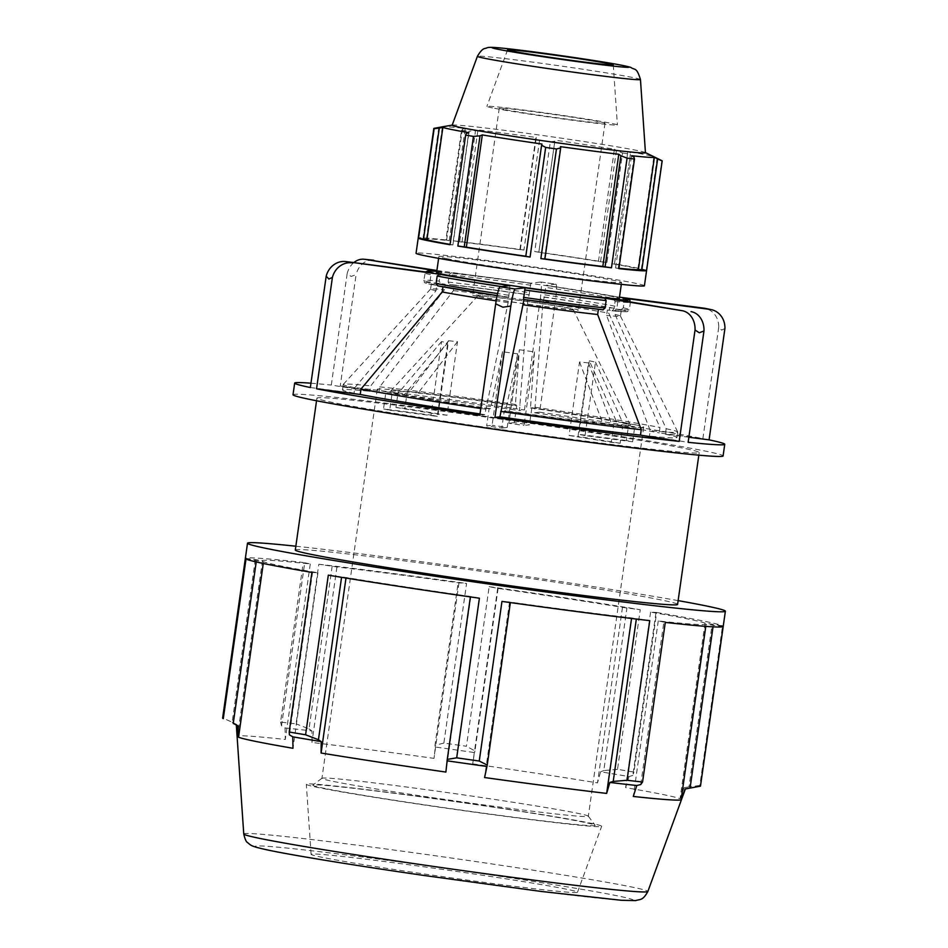 <?xml version="1.0" encoding="UTF-8"?>
<svg xmlns="http://www.w3.org/2000/svg" width="948" height="948" viewBox="0 0 948 948"><rect width="100%" height="100%" fill="white"/><g stroke="black" fill="none" stroke-linecap="round" stroke-linejoin="round"><path stroke-width="0.71" stroke-dasharray="4.74 3.56" d="M618.89 268.628L615.548 267.917A107.254 2.844 8.1 0 0 618.937 268.272M614.446 264.006L630.373 154.251L614.446 264.006L611.887 263.698L627.849 151.479L630.254 152.889M641.298 269.445L657.106 158.34L661.87 160.639L646.263 270.263L637.897 268.983A107.254 2.844 8.1 0 0 611.887 263.698M646.263 270.263A115.324 3.057 8.1 0 0 614.766 263.876M450.075 244.406A107.254 2.844 8.1 0 0 452.919 244.904L450.027 244.726M539.021 252.275L534.731 251.54L550.326 141.916L554.829 141.169L538.808 252.346L554.829 141.169M600.582 261.672L616.39 150.566L622.54 152.936L606.933 262.56L598.449 261.447A107.254 2.844 8.1 0 0 538.808 252.346M606.933 262.56A115.324 3.057 8.1 0 0 534.731 251.54M446.567 240.247L462.387 129.141L461.51 130.362L445.904 239.986L449.257 240.685A107.254 2.844 8.1 0 0 426.41 239.05L418.246 238.007L433.852 128.383M445.904 239.986A115.324 3.057 8.1 0 0 418.246 238.007M519.919 249.573L535.727 138.467L539.542 140.387L523.948 250.011L520.31 249.727A107.254 2.844 8.1 0 0 461.984 242.131L453.322 240.828L468.928 131.203L475.529 130.634L459.709 241.74M523.948 250.011A115.324 3.057 8.1 0 0 453.322 240.828M520.31 249.727L536.284 137.507A107.254 2.844 8.1 0 0 477.958 129.912L475.529 130.634M535.727 138.467L536.284 137.507M461.984 242.131L477.958 129.912M449.257 240.685L465.219 128.466A107.254 2.844 8.1 0 0 442.574 126.783M462.387 129.141L465.219 128.466M426.41 239.05L442.384 126.831M438.806 127.459L422.986 238.564M452.919 244.904L468.893 132.684M466.167 133.49L450.359 244.608M525.986 256.256L541.96 144.037M222.626 718.051A241.337 6.411 -171.9 0 1 222.673 717.956L245.402 558.336A241.337 6.411 -171.9 0 1 303.277 562.472L280.561 722.092A241.337 6.411 -171.9 0 1 296.096 723.857L318.812 564.238L336.931 566.975A224.439 5.961 -171.9 0 1 458.974 582.854L466.582 583.47L443.865 743.09A241.337 6.411 -171.9 0 1 466.44 746.277L489.156 586.658L497.688 588.341A224.439 5.961 -171.9 0 1 622.481 607.384L640.244 609.718L617.527 769.338A241.337 6.411 -171.9 0 1 633.916 772.087L656.632 612.467L650.601 612.1A224.439 5.961 -171.9 0 1 705.039 623.144L722.554 625.846L699.837 785.465A241.337 6.411 -171.9 0 1 700.489 786.058M656.632 612.467A241.337 6.411 -171.9 0 1 722.554 625.846M489.156 586.658A241.337 6.411 -171.9 0 1 640.244 609.718M318.812 564.238A241.337 6.411 -171.9 0 1 466.582 583.47M245.402 558.336L262.478 560.529A224.439 5.961 -171.9 0 1 310.28 563.953L303.277 562.472M311.916 572.414L317.959 572.782A224.439 5.961 -171.9 0 1 263.52 561.726L246.006 559.036M479.404 598.212L470.86 596.541A224.439 5.961 -171.9 0 1 346.067 577.498L328.304 575.163M649.736 620.644L631.629 617.906A224.439 5.961 -171.9 0 1 509.574 602.016L501.966 601.411M723.158 626.545L706.07 624.341A224.439 5.961 -171.9 0 1 658.268 620.928L665.271 622.409M295.835 546.214A241.337 6.411 -171.9 0 1 389.118 557.471A241.337 6.411 -171.9 0 1 678.128 600.617M509.574 602.016L484.594 777.538M470.86 596.541L445.88 772.063M312.591 572.142L289.424 734.866M317.959 572.782L292.979 748.292M263.52 561.726L263.271 563.467M256.221 561.939L256.398 560.742M255.32 559.498L232.165 722.222L222.673 717.956M262.478 560.529L237.498 736.051A224.439 5.961 -171.9 0 1 285.301 739.464L285.028 727.922L281.509 725.753L304.675 563.029M232.165 722.222L236.716 724.462L237.498 736.051M310.28 563.953L285.301 739.464M280.561 722.092L281.509 725.753M688.852 437.229L665.401 434.184L666.171 428.745L615.051 314.452L615.833 309.024L621.059 309.7L623.298 307.839L624.353 300.409L622.717 298.039M724.924 328.494L721.629 330.153L718.726 327.238A19.304 17.597 101.5 0 0 704.909 308.325M718.726 327.238L702.883 438.604L659.204 432.928L659.974 427.489L608.853 313.196L609.623 307.756L614.861 308.444A101.661 2.702 8.1 0 0 544.294 297.02L545.953 285.36A101.661 2.702 -171.9 0 1 616.52 296.783L545.965 285.36M619.494 297.174L616.52 296.783L618.155 299.153L617.089 306.583L614.861 308.444M544.294 297.02L542.931 302.519L534.636 412.759L539.602 412.179L555.457 300.812L547.577 301.974L540.313 298.62A19.304 1.932 98.3 0 0 540.787 282.006A19.304 1.932 98.3 0 0 540.739 282.006L555.884 284.199A19.304 1.932 -81.7 0 1 555.931 284.199A19.304 1.932 -81.7 0 1 555.457 300.812M555.884 284.199L545.953 285.36M540.313 298.62L524.457 409.986L519.492 410.567L527.787 300.326L529.15 294.828A101.661 2.702 8.1 0 0 449.542 284.459L448.131 282.066L449.186 274.647L451.201 272.811A101.661 2.702 -171.9 0 1 530.809 283.168L529.15 294.828M436.898 270.488L530.821 283.168L540.739 282.006M449.542 284.459L454.175 285.218L453.405 290.645L379.721 386.843L378.951 392.271L340.237 386.002L356.093 274.636L351.187 276.425L347.146 273.699A19.304 15.666 96 0 1 353.829 262.596M373.145 260.19A19.304 15.666 -84 0 0 356.093 274.636M347.146 273.699L331.302 385.066L370.004 391.334L370.786 385.895L444.458 289.709L445.24 284.27L440.607 283.523A101.661 2.702 8.1 0 0 431.553 284.59L431.399 284.554C421.327 281.959 425.616 283.239 423.839 280.407A103.794 2.761 -171.9 0 1 439.185 281.129L440.607 283.523M436.827 270.986L442.266 271.875L436.779 271.365A101.661 2.702 -171.9 0 1 442.266 271.875L440.239 273.699L439.185 281.129M310.351 387.531L354.031 393.207L354.801 387.779L436.009 290.704L436.779 285.265L431.553 284.59L429.906 282.22L430.973 274.79L433.2 272.929M517.691 353.9L502.547 351.708L492.083 425.237L486.668 425.877A134.545 3.579 8.1 0 0 501.812 428.069L504.241 410.982L505.628 410.816L517.691 353.9L507.227 427.43L492.083 425.237M501.812 428.069L507.227 427.43M479.83 415.212L484.795 414.632L508.128 302.637L509.965 285.609M502.547 351.708L490.495 408.624L489.109 408.778L486.668 425.877M588.483 362.894L579.536 361.958L569.073 435.488L611.235 442.301A134.545 3.579 8.1 0 0 620.17 443.249L622.599 426.15L611.804 424.408L588.483 362.894L578.019 436.424L569.073 435.488M613.664 299.106L615.074 301.5L614.02 308.93L612.005 310.766L607.372 310.008L606.59 315.447L650.198 430.617L649.416 436.056L688.13 442.325M623.298 307.839A103.794 2.761 -171.9 0 1 629.365 309.652L627.789 311.489C625.016 311.371 633.418 312.579 612.088 310.766L612.005 310.766A101.661 2.702 8.1 0 0 621.059 309.7M620.17 443.249L578.019 436.424M598.401 309.297L603.058 309.818M579.536 361.958L602.857 423.472L613.664 425.214L611.235 442.301M589.312 360.809L595.51 362.065L585.046 435.594L632.612 441.78A134.545 3.579 8.1 0 0 626.415 440.524L628.844 423.436L616.65 421.848L589.312 360.809L578.849 434.338L585.046 435.594M626.415 440.524L578.849 434.338M595.51 362.065L622.86 423.104L635.042 424.692L632.612 441.78M519.35 349.741L534.494 351.933L524.031 425.462L529.434 424.834A134.545 3.579 8.1 0 0 514.302 422.63L516.731 405.543L515.345 405.708L519.35 349.741L508.886 423.27L524.031 425.462M514.302 422.63L508.886 423.27M534.494 351.933L530.489 407.901L531.875 407.735L529.434 424.834M448.558 340.747L457.505 341.683L447.029 415.224L404.879 408.398A134.545 3.579 8.1 0 0 395.944 407.462L398.373 390.363L409.181 392.116L448.558 340.747L438.094 414.276L447.029 415.224M395.944 407.462L438.094 414.276M457.505 341.683L418.115 393.053L407.308 391.299L404.879 408.398M489.109 408.778A134.545 3.579 -171.9 0 1 392.128 393.088L404.322 394.664L447.729 342.832L441.531 341.576L431.056 415.106L383.502 408.92A134.545 3.579 8.1 0 0 386.405 409.524A134.545 3.579 8.1 0 0 389.699 410.176L392.128 393.088M333.471 781.46A134.545 3.579 8.1 0 0 482.615 804.734A134.545 3.579 8.1 0 0 588.329 816.24A134.545 3.579 8.1 0 0 588.293 816.145A134.545 3.579 8.1 0 0 455.621 793.749A134.545 3.579 8.1 0 0 321.976 778.237A134.545 3.579 8.1 0 0 321.917 778.332A134.545 3.579 8.1 0 0 333.471 781.46M441.531 341.576L398.113 393.408L385.931 391.82L383.502 408.92M385.931 391.82A134.545 3.579 -171.9 0 1 377.28 389.296A134.545 3.579 -171.9 0 1 398.373 390.363M407.308 391.299A134.545 3.579 -171.9 0 1 516.731 405.543M531.875 407.735A134.545 3.579 -171.9 0 1 628.844 423.436M635.042 424.692A134.545 3.579 -171.9 0 1 643.692 427.216A134.545 3.579 -171.9 0 1 622.599 426.15M613.664 425.214A134.545 3.579 -171.9 0 1 504.241 410.982M398.113 393.408A121.095 3.211 -171.9 0 1 390.623 391.145A121.095 3.211 -171.9 0 1 409.181 392.116M418.115 393.053A121.095 3.211 -171.9 0 1 515.345 405.708M530.489 407.901A121.095 3.211 -171.9 0 1 616.65 421.848M622.86 423.104A121.095 3.211 -171.9 0 1 630.361 425.261A121.095 3.211 -171.9 0 1 611.804 424.408M602.857 423.472A121.095 3.211 -171.9 0 1 505.628 410.816M490.495 408.624A121.095 3.211 -171.9 0 1 404.322 394.664M293.015 394.747A217.199 5.771 -171.9 0 1 467.4 413.849A217.199 5.771 -171.9 0 1 707.421 451.521A217.199 5.771 -171.9 0 1 723.087 455.952M480.648 426.576A193.072 5.131 -171.9 0 1 333.495 402.639A193.072 5.131 -171.9 0 1 316.916 398.148A193.072 5.131 -171.9 0 1 508.78 420.272A193.072 5.131 -171.9 0 1 699.197 452.551A193.072 5.131 -171.9 0 1 480.648 426.576M310.968 383.205A217.199 5.771 -171.9 0 1 331.302 385.066M340.237 386.002A217.199 5.771 -171.9 0 1 524.457 409.986M539.602 412.179A217.199 5.771 -171.9 0 1 702.883 438.604M354.031 393.207A168.934 4.491 -171.9 0 1 342.465 389.889A168.934 4.491 -171.9 0 1 370.004 391.334M378.951 392.271A168.934 4.491 -171.9 0 1 519.492 410.567M534.636 412.759A168.934 4.491 -171.9 0 1 659.204 432.928M665.401 434.184A168.934 4.491 -171.9 0 1 676.967 437.502A168.934 4.491 -171.9 0 1 649.416 436.056M484.795 414.632A168.934 4.491 -171.9 0 1 480.008 413.932M485.566 409.192A168.934 4.491 -171.9 0 1 480.778 408.493M354.801 387.779A168.934 4.491 -171.9 0 1 343.235 384.461A168.934 4.491 -171.9 0 1 343.283 384.378A168.934 4.491 -171.9 0 1 370.786 385.895M379.721 386.843A168.934 4.491 -171.9 0 1 520.274 405.128M535.407 407.32A168.934 4.491 -171.9 0 1 659.974 427.489M666.171 428.745A168.934 4.491 -171.9 0 1 677.725 431.98A168.934 4.491 -171.9 0 1 677.737 432.063A168.934 4.491 -171.9 0 1 650.198 430.617M436.613 272.491A92.264 2.453 -171.9 0 1 528.309 283.061A92.264 2.453 -171.9 0 1 619.305 298.49M508.128 302.637A95.89 2.548 -171.9 0 1 496.16 300.848M436.009 290.704A95.89 2.548 -171.9 0 1 430.593 289.069A95.89 2.548 -171.9 0 1 430.617 289.022A95.89 2.548 -171.9 0 1 444.458 289.709M453.405 290.645A95.89 2.548 -171.9 0 1 527.787 300.326M542.931 302.519A95.89 2.548 -171.9 0 1 608.853 313.196M615.051 314.452A95.89 2.548 -171.9 0 1 620.454 316.039A95.89 2.548 -171.9 0 1 620.466 316.087A95.89 2.548 -171.9 0 1 606.59 315.447M508.898 297.198A95.89 2.548 -171.9 0 1 442.977 286.521L442.941 286.817M436.779 285.265A95.89 2.548 -171.9 0 1 431.364 283.63A95.89 2.548 -171.9 0 1 445.24 284.27M454.175 285.218A95.89 2.548 -171.9 0 1 528.557 294.887M543.702 297.091A95.89 2.548 -171.9 0 1 609.623 307.756M615.833 309.024A95.89 2.548 -171.9 0 1 621.236 310.66A95.89 2.548 -171.9 0 1 607.372 310.008M437.751 285.846L442.977 286.521M389.699 410.176L437.265 416.362L447.729 342.832M437.265 416.362L431.056 415.106M452.172 125.207A97.608 2.595 -171.9 0 1 452.528 125.065A97.608 2.595 -171.9 0 1 549.176 136.417A97.608 2.595 -171.9 0 1 645.161 152.474A97.608 2.595 -171.9 0 1 645.446 152.723M236.988 725.339A226.856 6.02 -171.9 0 1 236.301 724.782A226.856 6.02 -171.9 0 1 236.716 724.462M285.028 727.922A226.856 6.02 -171.9 0 1 311.963 730.979L311.951 742.497A224.439 5.961 -171.9 0 1 433.994 758.376L435.322 747.024A226.856 6.02 -171.9 0 1 474.45 752.57L472.708 763.863A224.439 5.961 -171.9 0 1 597.501 782.906L600.594 771.814A226.856 6.02 -171.9 0 1 629.01 776.59L625.621 787.622A224.439 5.961 -171.9 0 1 680.06 798.666L684.029 787.752A226.856 6.02 -171.9 0 1 685.487 788.712A226.856 6.02 -171.9 0 1 685.084 788.961M322.652 857.43A134.545 3.579 -171.9 0 1 311.098 854.326A134.545 3.579 -171.9 0 1 444.813 869.731A134.545 3.579 -171.9 0 1 577.51 892.246A134.545 3.579 -171.9 0 1 471.429 880.656A134.545 3.579 -171.9 0 1 322.652 857.43M598.425 309.072A95.89 2.548 -171.9 0 1 524.043 299.39M644.415 285.775A115.324 3.057 8.1 0 0 530.667 266.483A115.324 3.057 8.1 0 0 416.054 253.27M446.816 258.662A92.264 2.453 -171.9 0 1 438.888 256.517A92.264 2.453 -171.9 0 1 530.584 267.099A92.264 2.453 -171.9 0 1 621.58 282.516A92.264 2.453 -171.9 0 1 549.082 274.624A92.264 2.453 -171.9 0 1 446.816 258.662M618.226 268.355L634.046 157.249M615.548 267.917L631.522 155.697M637.897 268.983L653.871 156.752A107.254 2.844 8.1 0 0 627.849 151.479M657.106 158.34L653.871 156.752M598.449 261.447L614.423 149.227A107.254 2.844 8.1 0 0 554.781 140.126M616.39 150.566L614.423 149.227M461.51 130.362A115.324 3.057 -171.9 0 1 468.928 131.203M539.542 140.387A115.324 3.057 -171.9 0 1 550.326 141.916M622.54 152.936A115.324 3.057 -171.9 0 1 630.373 154.251M544.496 258.875L560.458 146.656M325.034 788.499A142.627 3.792 -171.9 0 1 312.852 785.086A142.627 3.792 -171.9 0 1 454.519 801.522A142.627 3.792 -171.9 0 1 595.154 825.27A142.627 3.792 -171.9 0 1 484.961 813.408A142.627 3.792 -171.9 0 1 325.034 788.499M319.121 787.729A149.156 3.958 -171.9 0 1 306.322 784.28A149.156 3.958 -171.9 0 1 454.542 801.356A149.156 3.958 -171.9 0 1 601.648 826.312A149.156 3.958 -171.9 0 1 484.049 813.467A149.156 3.958 -171.9 0 1 319.121 787.729M295.302 550.018A193.072 5.131 -171.9 0 1 487.165 572.142A193.072 5.131 -171.9 0 1 677.583 604.421M640.718 784.565L663.884 621.852M713.228 625.372L713.026 626.841M699.837 785.465L688.995 786.864L712.161 624.14M655.957 612.74L632.802 775.452L633.916 772.087M617.527 769.338L603.781 770.582L626.936 607.858M498.127 588.21L474.96 750.923L466.44 746.277M443.865 743.09L435.002 745.27L458.157 582.546M332.167 566.157L309.012 728.882L296.096 723.857M658.268 620.928L633.288 796.45M706.07 624.341L705.786 626.367M684.029 787.752L688.995 786.864M705.039 623.144L680.06 798.666M650.601 612.1L625.621 787.622M632.802 775.452L629.01 776.59M600.594 771.814L603.781 770.582M622.481 607.384L597.501 782.906M497.688 588.341L472.708 763.863M474.96 750.923L474.45 752.57M435.322 747.024L435.002 745.27M458.974 582.854L433.994 758.376M336.931 566.975L311.951 742.497M309.012 728.882L311.963 730.979M482.082 296.925A48.052 1.28 -171.9 0 1 477.97 295.788A48.052 1.28 -171.9 0 1 525.713 301.31A48.052 1.28 -171.9 0 1 573.102 309.321A48.052 1.28 -171.9 0 1 535.774 305.292A48.052 1.28 -171.9 0 1 482.082 296.925M477.259 296.297A53.396 1.422 -171.9 0 1 472.673 295.053A53.396 1.422 -171.9 0 1 525.725 301.18A53.396 1.422 -171.9 0 1 578.387 310.103A53.396 1.422 -171.9 0 1 536.438 305.529A53.396 1.422 -171.9 0 1 477.259 296.297M503.85 109.387A53.396 1.422 -171.9 0 1 499.264 108.143A53.396 1.422 -171.9 0 1 552.329 114.27A53.396 1.422 -171.9 0 1 604.99 123.193A53.396 1.422 -171.9 0 1 563.041 118.618A53.396 1.422 -171.9 0 1 503.85 109.387M492.533 107.918A65.91 1.754 -171.9 0 1 486.881 106.377A65.91 1.754 -171.9 0 1 552.376 113.938A65.91 1.754 -171.9 0 1 617.385 124.946A65.91 1.754 -171.9 0 1 565.778 119.341A65.91 1.754 -171.9 0 1 492.533 107.918M440.239 273.699A103.794 2.761 8.1 0 0 424.905 272.977A103.794 2.761 8.1 0 0 430.973 274.79M530.738 285.253A103.794 2.761 8.1 0 0 449.186 274.647M618.155 299.153A103.794 2.761 8.1 0 0 545.87 287.445M615.074 301.5A103.794 2.761 8.1 0 0 630.42 302.222A103.794 2.761 8.1 0 0 624.353 300.409M501.622 286.592A103.794 2.761 8.1 0 0 509.443 287.754M429.906 282.22A103.794 2.761 -171.9 0 1 423.839 280.407L425.356 271.91M448.131 282.066A103.794 2.761 -171.9 0 1 529.671 292.683M544.816 294.875A103.794 2.761 -171.9 0 1 617.089 306.583M630.444 301.82L629.365 309.652A103.794 2.761 -171.9 0 1 614.02 308.93M508.389 295.183A103.794 2.761 -171.9 0 1 497.593 293.572M497.155 295.61A101.661 2.702 8.1 0 0 508.306 297.269L497.155 295.61M640.457 79.537A82.358 2.192 8.1 0 0 559.225 65.779A82.358 2.192 8.1 0 0 477.389 56.323M243.755 833.991A204.093 5.415 -171.9 0 1 446.567 857.348A204.093 5.415 -171.9 0 1 647.851 891.499M271.673 850.794A190.927 5.072 8.1 0 0 597.311 898.029A190.927 5.072 8.1 0 0 463.939 870.963A190.927 5.072 8.1 0 0 271.673 850.794M540.787 282.006L555.931 284.199M377.28 389.296L321.917 778.332M643.692 427.216L588.329 816.24M343.235 384.461L342.465 389.889M677.737 432.063L676.967 437.502M430.617 289.022L343.283 384.378M620.454 316.039L677.725 431.98M431.364 283.63L430.593 289.069M621.236 310.66L620.466 316.087M321.976 778.237L312.852 785.086M588.293 816.145L595.154 825.27M477.97 295.788L390.623 391.145M573.102 309.321L630.361 425.261M499.264 108.143L472.673 295.053M604.99 123.193L578.387 310.103M507.571 49.865L486.881 106.377M613.285 64.902L617.385 124.946M438.888 256.517L438.628 258.342M621.58 282.516L621.319 284.341M316.916 398.148L316.537 400.767M699.197 452.551L698.83 455.17M577.51 892.246L601.648 826.312M311.098 854.326L306.322 784.28"/><path stroke-width="1.42" d="M605.085 266.862L611.472 267.774L627.078 158.15L620.904 155.756L605.085 266.862L602.809 266.471L618.783 154.251L620.904 155.756M544.899 258.934A107.254 2.844 8.1 0 0 602.809 266.471M540.858 258.591L544.887 259.029L560.695 147.924L556.452 148.966L540.858 258.591A115.324 3.057 8.1 0 0 611.472 267.774M641.808 270.038L646.56 270.595L662.154 160.97L657.628 158.932L641.808 270.038L638.395 269.552L654.369 157.332L657.628 158.932M618.937 268.272A107.254 2.844 8.1 0 0 638.395 269.552M654.369 157.332A107.254 2.844 8.1 0 1 631.522 155.697L634.046 157.249L634.496 159.003L618.89 268.628A115.324 3.057 8.1 0 0 646.56 270.595M464.224 246.93L480.032 135.825L473.467 136.417L457.86 246.042L466.357 247.155A107.254 2.844 8.1 0 0 525.796 256.233M457.86 246.042A115.324 3.057 8.1 0 0 530.074 257.062L545.669 147.438L541.592 145.222L525.784 256.327L530.074 257.062M423.495 239.157L439.315 128.039L434.137 128.715L418.53 238.339L426.908 239.631A107.254 2.844 8.1 0 0 450.075 244.406M418.53 238.339A115.324 3.057 8.1 0 0 450.027 244.726L465.634 135.102L466.167 133.49L468.893 132.684A107.254 2.844 8.1 0 1 451.39 129.461A107.254 2.844 8.1 0 1 442.87 127.411L426.908 239.631M452.208 125.112L442.574 126.783A107.254 2.844 8.1 0 0 442.384 126.831L433.852 128.383A115.324 3.057 -171.9 0 0 433.829 128.43L416.054 253.27A115.324 3.057 8.1 0 0 447.871 259.953A115.324 3.057 8.1 0 0 576.74 278.961A115.324 3.057 8.1 0 0 644.415 285.775L662.178 160.923A115.324 3.057 -171.9 0 1 662.154 160.97M439.315 128.039L442.87 127.411M466.357 247.155L482.319 134.936A107.254 2.844 8.1 0 0 541.96 144.037L541.592 145.222M480.032 135.825L482.319 134.936M678.128 600.617A241.337 6.411 -171.9 0 1 725.374 611.223L700.489 786.058A241.337 6.411 -171.9 0 1 700.442 786.165L723.158 626.545A241.337 6.411 -171.9 0 1 665.271 622.409L642.554 782.029A241.337 6.411 -171.9 0 1 627.019 780.263L649.736 620.644A241.337 6.411 -171.9 0 1 501.966 601.411L479.25 761.031A241.337 6.411 -171.9 0 1 456.687 757.831L479.404 598.212A241.337 6.411 -171.9 0 1 328.304 575.163L305.588 734.783A241.337 6.411 -171.9 0 1 289.199 732.022L311.916 572.414A241.337 6.411 -171.9 0 1 246.006 559.036L223.29 718.643A241.337 6.411 -171.9 0 1 222.626 718.051L247.511 543.216A241.337 6.411 -171.9 0 1 295.835 546.214M725.374 611.223A241.337 6.411 -171.9 0 1 575.199 595.854A241.337 6.411 -171.9 0 1 314.084 557.187A241.337 6.411 -171.9 0 1 247.511 543.216M636.333 619.056L613.214 781.448L627.019 780.263M631.546 618.475L606.649 793.417A224.439 5.961 -171.9 0 1 484.594 777.538L487.236 765.048L510.356 602.584M613.214 781.448L609.837 782.444L606.649 793.417M479.25 761.031L487.236 765.048M470.386 596.932L447.266 759.395L456.687 757.831M447.266 759.395L445.88 772.063A224.439 5.961 -171.9 0 1 321.088 753.02L321.206 741.609L318.445 739.736L341.564 577.332M345.984 578.055L321.088 753.02M305.588 734.783L318.445 739.736M321.206 741.609A226.856 6.02 -171.9 0 1 292.79 736.833L289.424 734.866L289.199 732.022M292.79 736.833L292.979 748.292A224.439 5.961 -171.9 0 1 256.363 741.549A224.439 5.961 -171.9 0 1 238.541 737.248L237.758 725.67L233.232 723.454L256.221 561.939M263.271 563.467L238.541 737.248M233.232 723.454L236.988 725.339A226.856 6.02 -171.9 0 0 237.758 725.67M688.852 437.229L709.08 439.86L724.924 328.494A19.304 17.597 -78.5 0 0 711.119 309.593A19.304 17.597 -78.5 0 0 709.993 309.404L622.717 298.039A101.661 2.702 -171.9 0 1 613.664 299.106L682.074 310.683A19.304 15.666 96 0 1 695.038 330.023L699.292 332.772L703.973 330.959L688.13 442.325A217.199 5.771 -171.9 0 0 724.746 444.304L723.087 455.952A217.199 5.771 -171.9 0 1 507.239 431.056A217.199 5.771 -171.9 0 1 293.015 394.747L294.674 383.087A217.199 5.771 -171.9 0 1 310.968 383.205M711.119 309.593L704.909 308.325A19.304 17.597 101.5 0 0 703.795 308.147L709.993 309.404M619.494 297.174L703.795 308.147M373.844 260.285A19.304 15.666 -84 0 0 373.145 260.19L364.198 259.254A19.304 15.666 96 0 1 364.909 259.349L436.898 270.488M353.829 262.596A19.304 15.666 96 0 1 364.198 259.254M436.827 270.986L364.909 259.349M294.674 383.087A217.199 5.771 -171.9 0 0 310.351 387.531L326.195 276.164L328.861 279.044L332.404 277.42L316.549 388.787A217.199 5.771 -171.9 0 0 479.83 415.212L495.674 303.846L502.914 307.211L510.818 306.05L494.963 417.416L499.928 416.824L524.019 299.544M682.074 310.683L604.717 298.17A101.661 2.702 -171.9 0 1 525.109 287.813L515.179 288.974L500.046 286.77L509.965 285.609A101.661 2.702 -171.9 0 1 439.41 274.185L345.925 261.577A19.304 17.597 101.5 0 0 326.195 276.164M345.925 261.577L433.2 272.929A101.661 2.702 -171.9 0 1 436.779 271.365L428.615 270.891L425.356 271.91M525.109 287.813L523.45 299.461A101.661 2.702 8.1 0 0 603.058 309.818L523.45 299.461M510.818 306.05A19.304 1.932 -81.7 0 1 515.179 288.974M500.046 286.77A19.304 1.932 98.3 0 0 495.674 303.846M703.973 330.959A19.304 15.666 -84 0 0 691.009 311.631M598.401 309.297L597.655 314.511L641.251 429.681L640.481 435.12L679.195 441.389L695.038 330.023M603.058 309.818L605.085 307.981L606.139 300.563L604.717 298.17M709.08 439.86A217.199 5.771 -171.9 0 1 724.746 444.304M679.195 441.389A217.199 5.771 -171.9 0 1 494.963 417.416M480.008 413.932A168.934 4.491 -171.9 0 1 360.228 394.463L316.549 388.787M640.481 435.12A168.934 4.491 -171.9 0 1 499.928 416.824M480.778 408.493A168.934 4.491 -171.9 0 1 360.998 389.036L360.228 394.463M621.319 284.341L619.305 298.49A92.264 2.453 -171.9 0 1 510.936 285.502A92.264 2.453 -171.9 0 1 444.541 274.636A92.264 2.453 -171.9 0 1 436.613 272.491L438.628 258.342M496.16 300.848A95.89 2.548 -171.9 0 1 442.206 291.96L360.998 389.036M439.41 274.185L437.17 276.046L436.116 283.476L437.751 285.846A101.661 2.702 8.1 0 0 497.155 295.61L437.751 285.846M442.941 286.817L442.206 291.96M332.404 277.42A19.304 17.597 -78.5 0 1 352.135 262.833M641.251 429.681A168.934 4.491 -171.9 0 1 500.71 411.396M512.145 51.109A53.396 1.422 -171.9 0 1 507.571 49.865A53.396 1.422 -171.9 0 1 560.624 55.991A53.396 1.422 -171.9 0 1 613.285 64.902A53.396 1.422 -171.9 0 1 571.478 60.364A53.396 1.422 -171.9 0 1 512.145 51.109M640.457 79.537L645.446 152.723A97.608 2.595 -171.9 0 1 569.025 144.416A97.608 2.595 -171.9 0 1 460.55 127.494A97.608 2.595 -171.9 0 1 452.172 125.207L477.389 56.323A82.358 2.192 8.1 0 0 484.464 58.255A82.358 2.192 8.1 0 0 575.981 72.522A82.358 2.192 8.1 0 0 640.457 79.537C636.487 66.479 634.733 70.472 630.918 67.438C622.8 64.772 590.877 59.902 555.338 54.818L504.17 48.324C489.168 46.772 488.22 47.483 486.952 47.803C484.938 49.106 482.982 46.831 477.389 56.323M713.026 626.841L690.073 788.096L685.084 788.961L681.091 799.863A224.439 5.961 -171.9 0 1 633.288 796.45L636.76 785.513A226.856 6.02 -171.9 0 1 609.837 782.444M486.466 766.399A226.856 6.02 -171.9 0 1 447.338 760.853M645.446 152.616L661.87 160.639A115.324 3.057 -171.9 0 1 662.178 160.923M634.496 159.003A115.324 3.057 -171.9 0 1 627.078 158.15M556.452 148.966A115.324 3.057 -171.9 0 1 545.669 147.438M473.467 136.417A115.324 3.057 -171.9 0 1 465.634 135.102M560.695 147.924L560.458 146.656A107.254 2.844 8.1 0 0 618.783 154.251M698.83 455.17L677.583 604.421A193.072 5.131 -171.9 0 1 525.891 587.902A193.072 5.131 -171.9 0 1 311.88 554.509A193.072 5.131 -171.9 0 1 295.302 550.018L316.537 400.767M642.554 782.029L640.718 784.565L636.76 785.513M690.073 788.096L700.442 786.165M705.786 626.367L681.091 799.863M597.655 314.511A95.89 2.548 -171.9 0 1 523.272 304.829M437.17 276.046A103.794 2.761 8.1 0 0 501.622 286.592M497.593 293.572A103.794 2.761 -171.9 0 1 436.116 283.476M497.866 49.249A69.192 1.837 -171.9 0 1 567.544 56.56A69.192 1.837 -171.9 0 1 615.868 66.372A69.192 1.837 -171.9 0 1 497.866 49.249M261.281 838.707A204.093 5.415 -171.9 0 1 243.755 833.991C244.94 839.11 246.219 841.978 247.606 842.594L249.857 844.49C251.611 845.64 252.168 846.765 270.891 850.664C297.731 856.151 357.728 865.868 423.483 875.395L541.521 891.487L621.331 900.28L635.61 900.6C640.433 899.06 642.756 900.754 647.851 891.499A204.093 5.415 -171.9 0 1 486.952 873.926A204.093 5.415 -171.9 0 1 261.281 838.707M605.085 307.981A103.794 2.761 -171.9 0 1 523.533 297.376M524.588 289.946A103.794 2.761 8.1 0 0 606.139 300.563M630.42 302.222C628.761 299.473 632.897 300.658 622.872 298.075M647.851 891.499L685.404 788.902M243.755 833.991L236.313 725.019"/></g></svg>

